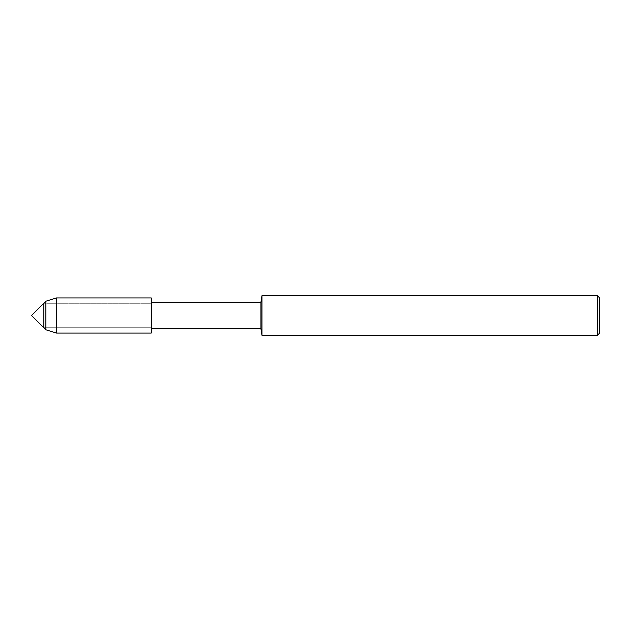 <?xml version="1.0" encoding="UTF-8"?>
<svg xmlns="http://www.w3.org/2000/svg" width="631" height="631" viewBox="0 0 631 631"><rect width="100%" height="100%" fill="white"/><g stroke="black" fill="none" stroke-linecap="round" stroke-linejoin="round"><path stroke-width="0.47" stroke-dasharray="3.15 2.37" d="M43.791 315.5L43.791 327.741L151.251 327.741L151.251 303.259L151.251 333.073L151.251 303.259L151.251 327.741L43.791 327.741L43.791 315.5M151.274 302.281L151.274 328.719M151.251 297.927L151.251 315.5L151.251 297.927M260.926 302.281L260.926 328.719M261.952 295.734L261.952 335.266M597.47 295.734L597.47 335.266M599.45 297.706L599.45 333.294M56.498 297.927L56.498 333.073M45.826 301.224L45.826 329.776M151.251 303.259L43.791 303.259L151.251 303.259"/><path stroke-width="0.95" d="M43.791 327.741L43.791 303.259L31.55 315.5L43.791 327.741L43.791 303.259L45.826 301.224L45.826 329.776L43.791 327.741M56.498 297.927L56.498 333.073L151.251 333.073L151.251 297.927L151.251 333.073L151.251 297.927L56.498 297.927L45.826 301.224M597.47 335.266L597.47 295.734L599.45 297.706L599.45 333.294L597.47 335.266L261.952 335.266L260.926 328.719L260.926 302.281L151.274 302.281M261.952 335.266L261.952 295.734L260.926 302.281M260.926 328.719L151.274 328.719M597.47 295.734L261.952 295.734M56.498 333.073L45.826 329.776"/></g></svg>

